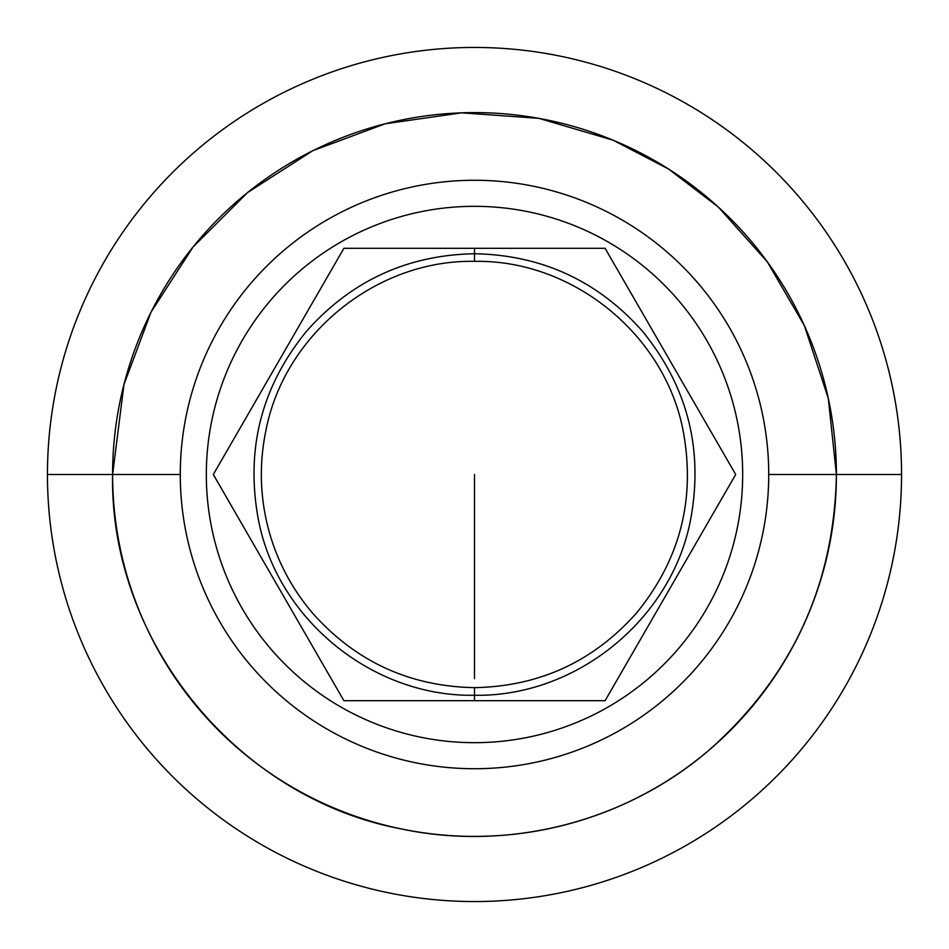 <?xml version="1.0" encoding="UTF-8"?>
<svg xmlns="http://www.w3.org/2000/svg" width="949" height="949" viewBox="0 0 949 949"><rect width="100%" height="100%" fill="white"/><g stroke="black" fill="none" stroke-linecap="round" stroke-linejoin="round"><path stroke-width="1.42" d="M112.587 474.5L47.45 474.5A427.05 427.05 0 0 1 474.5 47.45A427.05 427.05 0 0 1 901.55 474.5L768.726 474.5A294.226 294.226 0 0 0 474.5 180.274A294.226 294.226 0 0 0 180.274 474.5L112.587 474.5A361.901 361.901 0 0 1 474.5 112.599A361.901 361.901 0 0 1 836.401 474.5L901.55 474.5A427.05 427.05 0 0 1 474.5 901.55A427.05 427.05 0 0 1 47.45 474.5A427.05 427.05 0 0 1 474.5 47.45A427.05 427.05 0 0 1 901.55 474.5A427.05 427.05 0 0 1 474.5 901.55A427.05 427.05 0 0 1 47.45 474.5L180.274 474.5A294.226 294.226 0 0 1 474.5 180.274A294.226 294.226 0 0 1 768.726 474.5A294.226 294.226 0 0 1 474.5 768.726A294.226 294.226 0 0 1 180.274 474.5A294.226 294.226 0 0 0 474.5 768.726A294.226 294.226 0 0 0 768.726 474.5L836.413 474.5A361.901 361.901 0 0 1 474.5 836.401A361.901 361.901 0 0 1 112.599 474.5L123.963 384.499L151.033 312.15L192.979 247.096L247.713 192.457L312.731 150.737L385.116 123.797L461.677 112.836L538.89 118.352L612.995 140.144L668.416 168.934L718.073 206.823L767.29 261.782L804.349 325.566L828.299 398.331L836.413 474.5C834.278 584.75 791.988 676.483 709.544 749.698C626.198 821.775 508.866 851.894 401.107 828.892C237.108 798.05 109.526 641.358 112.587 474.5M522.757 115.825A361.901 361.901 0 0 0 389.173 122.801M244.474 195.091A361.901 361.901 0 0 0 158.697 297.737M742.676 474.5A268.176 268.176 0 0 0 474.5 206.324A268.176 268.176 0 0 0 206.324 474.5A268.176 268.176 0 0 1 474.5 206.324A268.176 268.176 0 0 1 742.676 474.5A268.176 268.176 0 0 1 474.5 742.676A268.176 268.176 0 0 1 206.324 474.5A268.176 268.176 0 0 0 474.5 742.676A268.176 268.176 0 0 0 742.676 474.5M343.906 700.694L213.311 474.5L343.906 248.306L474.5 248.306L474.5 253.739L474.5 248.306L343.906 248.306L213.311 474.5L343.906 700.694L474.5 700.694L343.906 700.694M474.5 695.261L474.5 700.694L605.094 700.694L735.689 474.5L605.094 248.306L474.5 248.306L605.094 248.306L735.689 474.5L605.094 700.694L474.5 700.694L474.5 687.657L474.5 695.261C372.72 697.135 277.132 619.317 258.318 519.269C245.423 449.102 261.533 386.397 306.634 331.13C351.296 280.833 407.251 255.032 474.5 253.739L474.5 261.343L474.5 253.739C541.749 255.032 597.704 280.833 642.366 331.13C687.467 386.397 703.577 449.102 690.682 519.269C671.868 619.317 576.28 697.135 474.5 695.261M474.5 474.5L474.5 678.63L474.5 474.5M474.5 261.343C572.781 259.528 665.071 334.677 683.233 431.273C695.688 499.02 680.136 559.578 636.589 612.935C593.469 661.5 539.435 686.412 474.5 687.657C409.565 686.412 355.531 661.5 312.411 612.935C291.106 587.846 276.313 559.364 268.033 527.514C259.943 495.603 259.184 463.527 265.767 431.273C283.929 334.677 376.219 259.528 474.5 261.343"/></g></svg>
